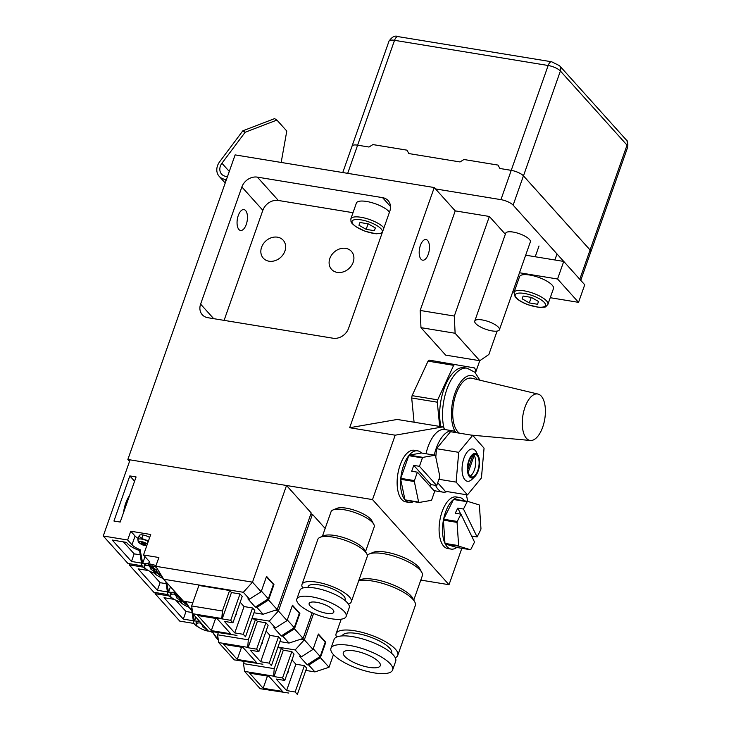 <?xml version="1.0" encoding="UTF-8"?>
<svg xmlns="http://www.w3.org/2000/svg" width="731" height="731" viewBox="0 0 731 731"><rect width="100%" height="100%" fill="white"/><g stroke="black" fill="none" stroke-linecap="round" stroke-linejoin="round"><path stroke-width="1.1" d="M123.539 512.577A22.222 10.472 -80.7 0 1 129.542 495.536A22.222 10.472 -80.7 0 0 123.539 512.577M141.759 564.789L139.685 551.247A19.609 6.113 19.4 0 1 140.096 549.63L142.655 563.208A11.897 3.71 19.4 0 0 149.489 561.591L149.489 561.591A11.897 3.71 19.4 0 1 149.435 562.166A11.897 3.71 19.4 0 1 142.7 563.217L145.012 556.666L142.7 563.217A11.897 3.71 19.4 0 1 142.655 563.208A13.076 4.075 19.4 0 0 146.885 569.65A13.076 4.075 19.4 0 1 142.764 566.571A13.076 4.075 19.4 0 1 141.759 564.789A13.076 4.075 19.4 0 1 142.655 563.208L140.096 549.63A11.897 3.71 19.4 0 1 131.982 544.805L135.071 536.024A11.897 3.71 -160.6 0 0 138.232 538.473A11.897 3.71 -160.6 0 1 135.071 536.024L130.758 531.218L150.723 534.489L143.504 554.993L158.865 557.506L155.776 566.297L163.68 579.226L243.341 592.284L249.509 599.146L261.141 591.754L266.559 576.366L273.961 584.599L266.422 576.75L273.394 584.508L268.35 598.835L255.302 607.123L247.9 598.881L249.509 599.146L261.141 591.754L252.497 582.15L155.776 566.297L163.68 579.226L243.341 592.284L252.497 582.15L155.776 566.297L158.865 557.506L143.504 554.993L149.426 561.582L143.504 554.993L150.723 534.489L130.758 531.218L135.071 536.024L131.982 544.805L127.66 539.999L130.758 531.218L127.66 539.999L103.254 536.006L127.66 539.999L131.982 544.805A11.897 3.71 19.4 0 0 140.096 549.63A19.609 6.113 19.4 0 0 139.676 550.626A16.338 5.099 -160.6 0 1 127.596 543.654A16.338 5.099 -160.6 0 0 139.676 550.626M144.519 566.251A10.453 3.262 19.4 0 1 144.281 564.962A10.453 3.262 19.4 0 1 156.005 565.648A10.453 3.262 19.4 0 0 144.519 566.251M150.44 564.323L150.44 564.323A9.805 3.061 19.4 0 1 152.222 564.679L151.81 565.858A9.805 3.061 19.4 0 1 156.434 567.384A9.805 3.061 19.4 0 0 151.81 565.858L154.451 568.791A3.271 1.023 19.4 0 1 156.571 570.079A3.271 1.023 19.4 0 1 156.809 570.692A3.271 1.023 19.4 0 1 156.425 570.993L156.69 570.226L156.425 570.993L159.066 573.926A9.805 3.061 19.4 0 0 160.454 573.945A9.805 3.061 19.4 0 1 159.066 573.926L156.425 570.993A3.271 1.023 19.4 0 0 154.451 568.791L151.81 565.858L152.222 564.679A9.805 3.061 19.4 0 0 148.804 564.122L151.445 567.064A3.271 1.023 19.4 0 1 152.898 567.064A3.271 1.023 19.4 0 0 151.445 567.064L151.034 568.234L151.445 567.064L148.804 564.122A9.805 3.061 19.4 0 1 150.44 564.323M150.888 569.147A3.271 1.023 19.4 0 1 150.65 568.526A3.271 1.023 19.4 0 1 151.034 568.234L148.393 565.291L148.804 564.122L148.393 565.291A9.805 3.061 19.4 0 0 144.482 566.351A9.805 3.061 19.4 0 0 155.648 573.369L153.007 570.427A3.271 1.023 19.4 0 1 150.888 569.147L151.5 567.384A3.271 1.023 19.4 0 1 151.381 567.238A3.271 1.023 19.4 0 0 151.5 567.384L150.888 569.147M148.585 540.556A6.533 2.038 19.4 0 1 139.904 536.956A6.533 2.038 19.4 0 1 142.965 534.973A6.533 2.038 19.4 0 0 139.265 535.549L137.821 539.652A6.533 2.038 -160.6 0 1 141.832 539.131A6.533 2.038 -160.6 0 1 148.229 541.58A6.533 2.038 -160.6 0 0 141.522 539.076L142.965 534.973A6.533 2.038 19.4 0 1 149.672 537.486A6.533 2.038 19.4 0 0 142.965 534.973L141.522 539.076A6.533 2.038 -160.6 0 0 137.821 539.652L138.543 542.475A1.965 1.617 -42 0 0 139.383 542.923A4.578 1.425 19.4 0 1 141.595 541.644A4.578 1.425 19.4 0 1 147.315 544.184A4.578 1.425 19.4 0 0 140.937 541.57A4.578 1.425 19.4 0 0 140.215 543.617A4.578 1.425 19.4 0 0 146.821 545.573A4.578 1.425 19.4 0 1 139.383 542.923A1.965 1.617 -42 0 1 138.543 542.475L142.856 545.015L146.739 545.81M138.296 540.885A1.965 1.617 -42 0 0 138.543 542.475M273.961 584.599L268.542 599.996L256.91 607.379L255.302 607.123L247.9 598.881L249.509 599.146L243.341 592.284L252.497 582.15L286.534 485.494L252.497 582.15L261.141 591.754L266.559 576.366L273.961 584.599L273.394 584.508L268.35 598.835L255.302 607.123L256.91 607.379L263.087 614.25L253.986 612.752L263.087 614.25L277.177 609.608L268.542 599.996L256.91 607.379L263.087 614.25L277.177 609.608L268.542 599.996L273.961 584.599M268.35 598.835L261.378 591.077L268.35 598.835M183.426 601.193L163.68 579.226L183.426 601.193L192.801 602.728L183.426 601.193M231.462 592.558L239.996 593.956L242.217 596.432L232.933 622.785L230.713 620.317L239.996 593.956L242.217 596.432L232.933 622.785L230.713 620.317L239.996 593.956L231.462 592.558L229.607 590.502L231.462 592.558L222.178 618.919L230.713 620.317L222.178 618.919L231.462 592.558M240.17 602.243L244.044 606.566L252.579 607.964L254.799 610.431L245.525 636.792L243.295 634.316L252.579 607.964L254.799 610.431L245.525 636.792L243.295 634.316L252.579 607.964L244.044 606.566L234.761 632.918L243.295 634.316L234.761 632.918L244.044 606.566L240.17 602.243M198.887 585.467L229.607 590.502L222.388 610.997L191.668 605.962L192.792 613.748L191.668 605.962L198.887 585.467L229.607 590.502L222.388 610.997L191.668 605.962L198.887 585.467M311.214 512.952L277.177 609.608L311.214 512.952L286.534 485.494L130.072 459.854L103.254 536.006L127.934 563.455L103.254 536.006L130.072 459.854L286.534 485.494L311.214 512.952M236.689 614.077L236.195 613.528L236.689 614.077L235.492 615.511L236.689 614.077M224.399 621.387L232.933 622.785L224.399 621.387L234.761 632.918L224.399 621.387M236.99 635.394L208.335 631.045L192.792 613.748L221.804 618.508L222.388 610.997L222.178 618.919L192.792 613.748L208.335 631.045L236.99 635.394M211.332 630.606L197.763 615.502L217.107 618.673L230.676 633.777L211.332 630.606L197.763 615.502L217.107 618.673L230.676 633.777L211.332 630.606L215.618 618.426L211.332 630.606M142.161 565.794L127.934 563.455L142.161 565.794M120.204 522.053L113.945 521.029L129.826 475.918L136.085 476.95L120.204 522.053L113.945 521.029L129.826 475.918L136.085 476.95L120.204 522.053M142.381 543.133L142.572 542.594L142.381 543.133L141.787 542.466L143.157 542.694L145.734 544.248L143.578 544.458L141.001 542.905L142.381 543.133L141.787 542.466L145.734 544.248L144.354 544.019L144.546 543.489L144.948 544.686L143.578 544.458L143.952 543.389L143.578 544.458L142.974 543.791L143.303 542.859L142.974 543.791L141.001 542.905L142.381 543.133M155.283 569.175A3.271 1.023 19.4 0 1 151.5 567.384A3.271 1.023 19.4 0 0 155.283 569.175M156.379 569.888A3.271 1.023 19.4 0 1 153.419 569.257L153.007 570.427A3.271 1.023 19.4 0 1 151.034 568.234L148.393 565.291A9.805 3.061 19.4 0 0 145.195 568.215A9.805 3.061 19.4 0 0 155.648 573.369L153.007 570.427L153.419 569.257L156.059 572.19L155.648 573.369L156.059 572.19A9.805 3.061 19.4 0 0 157.832 572.556A9.805 3.061 19.4 0 1 156.059 572.19L153.419 569.257A3.271 1.023 19.4 0 0 156.379 569.888M155.877 572.711A11.897 3.71 19.4 0 1 161.204 575.169A11.897 3.71 19.4 0 0 155.877 572.711M158.079 572.83A10.453 3.262 19.4 0 1 155.986 572.4A10.453 3.262 19.4 0 0 158.079 572.83M156.279 567.128A9.805 3.061 19.4 0 1 153.565 566.187M149.572 564.195A9.805 3.061 19.4 0 1 149.115 563.893M141.503 563.108L131.479 561.463L112.227 540.045L126.454 542.375L127.596 543.654L126.454 542.375L112.227 540.045L131.479 561.463L134.157 553.851L123.402 541.881L134.157 553.851L140.242 554.847L134.157 553.851L131.479 561.463L141.503 563.108M134.586 481.217L129.826 475.918L134.586 481.217M172.808 598.479A13.076 4.075 19.4 0 1 168.678 595.399A13.076 4.075 19.4 0 1 167.673 593.618A13.076 4.075 19.4 0 1 168.569 592.037L166.604 582.479L168.569 592.037A11.897 3.71 19.4 0 0 168.614 592.046L170.469 586.783L168.614 592.046A11.897 3.71 19.4 0 0 174.846 591.644A11.897 3.71 19.4 0 1 168.569 592.037A13.076 4.075 19.4 0 0 172.808 598.479M162.136 576.695A11.897 3.71 19.4 0 1 157.896 573.634L157.896 573.634A11.897 3.71 19.4 0 0 162.136 576.695M170.433 595.08A10.453 3.262 19.4 0 1 170.195 593.791A10.453 3.262 19.4 0 1 175.924 592.85A10.453 3.262 19.4 0 0 170.433 595.08M186.368 602.783A9.805 3.061 19.4 0 1 184.98 602.755L183.6 601.22L184.98 602.755A9.805 3.061 19.4 0 0 186.368 602.783M176.801 597.976A3.271 1.023 19.4 0 1 176.564 597.355A3.271 1.023 19.4 0 1 176.948 597.063L177.359 595.893A3.271 1.023 19.4 0 1 178.647 595.866A3.271 1.023 19.4 0 0 177.359 595.893L176.948 597.063L174.307 594.129L174.718 592.951L177.359 595.893L174.718 592.951A9.805 3.061 19.4 0 1 176.171 593.124A9.805 3.061 19.4 0 0 174.718 592.951L174.307 594.129A9.805 3.061 19.4 0 0 170.396 595.18A9.805 3.061 19.4 0 0 181.562 602.198L178.921 599.256A3.271 1.023 19.4 0 1 176.801 597.976L177.414 596.213A3.271 1.023 19.4 0 1 177.304 596.067A3.271 1.023 19.4 0 0 177.414 596.213L176.801 597.976M292.473 605.195L299.884 613.428L292.336 605.579L299.308 613.336L294.264 627.664L281.225 635.952L273.814 627.71L275.423 627.975L287.055 620.592L292.473 605.195L299.884 613.428L294.456 628.824L282.833 636.217L281.225 635.952L273.814 627.71L275.423 627.975L287.055 620.592L278.42 610.979L274.81 610.385L278.42 610.979L269.255 621.112L275.423 627.975L269.255 621.112L278.42 610.979L312.448 514.332L278.42 610.979L287.055 620.592L292.473 605.195M299.884 613.428L299.308 613.336L294.264 627.664L281.225 635.952L282.833 636.217L289.001 643.079L279.9 641.59L289.001 643.079L303.1 638.437L294.456 628.824L282.833 636.217L289.001 643.079L303.1 638.437L294.456 628.824L299.884 613.428M294.264 627.664L287.292 619.906L294.264 627.664M189.603 608.055L192.025 608.457L189.603 608.055L192.417 611.189L189.603 608.055L185.619 601.549L189.603 608.055M252.04 618.289L269.255 621.112L252.04 618.289M257.376 621.387L265.91 622.785L268.131 625.261L258.847 651.613L256.627 649.146L265.91 622.785L268.131 625.261L258.847 651.613L256.627 649.146L265.91 622.785L257.376 621.387L255.521 619.331L257.376 621.387L248.092 647.748L256.627 649.146L248.092 647.748L257.376 621.387M266.084 631.072L269.967 635.394L278.502 636.792L280.722 639.26L271.439 665.621L269.218 663.145L278.502 636.792L280.722 639.26L271.439 665.621L269.218 663.145L278.502 636.792L269.967 635.394L260.684 661.747L269.218 663.145L260.684 661.747L269.967 635.394L266.084 631.072M251.884 618.728L255.521 619.331L248.302 639.826L217.582 634.791L218.706 642.576L217.582 634.791L218.322 632.68L217.582 634.791L248.302 639.826L247.727 647.337L248.302 639.826L255.521 619.331L251.884 618.728M312.128 612.797L303.1 638.437L312.128 612.797M325.158 528.458L312.448 514.332L310.83 514.057L312.448 514.332L325.158 528.458M262.603 642.905L262.109 642.357L262.603 642.905L261.415 644.34L262.603 642.905M250.313 650.215L258.847 651.613L250.313 650.215L260.684 661.747L250.313 650.215M262.904 664.223L234.258 659.874L218.706 642.576L247.727 647.337L218.706 642.576L234.258 659.874L262.904 664.223M237.246 659.435L223.677 644.331L243.021 647.502L256.599 662.606L237.246 659.435L223.677 644.331L243.021 647.502L256.599 662.606L237.246 659.435L241.541 647.255L237.246 659.435M168.075 594.623L153.848 592.284L129.168 564.835L143.331 567.155L129.168 564.835L129.561 563.729L129.168 564.835L153.848 592.284L168.075 594.623M180.374 597.794A3.271 1.023 19.4 0 1 177.414 596.213A3.271 1.023 19.4 0 0 180.374 597.794M181.105 598.607A3.271 1.023 19.4 0 1 179.333 598.086L178.921 599.256A3.271 1.023 19.4 0 1 176.948 597.063L174.307 594.129A9.805 3.061 19.4 0 0 171.109 597.044A9.805 3.061 19.4 0 0 181.562 602.198L178.921 599.256L179.333 598.086L181.973 601.028L181.562 602.198L181.973 601.028A9.805 3.061 19.4 0 0 183.746 601.385A9.805 3.061 19.4 0 1 181.973 601.028L179.333 598.086A3.271 1.023 19.4 0 0 181.105 598.607M181.8 601.54A11.897 3.71 19.4 0 1 187.118 603.998A11.897 3.71 19.4 0 0 181.8 601.54M183.993 601.659A10.453 3.262 19.4 0 1 181.909 601.229A10.453 3.262 19.4 0 0 183.993 601.659M175.495 593.024A9.805 3.061 19.4 0 1 175.029 592.722M167.417 591.936L157.393 590.292L138.141 568.873L148.347 570.555L138.141 568.873L157.393 590.292L160.08 582.68L149.873 571.331L160.08 582.68L166.156 583.676L160.08 582.68L157.393 590.292L167.417 591.936M153.894 572.885A16.338 5.099 -160.6 0 0 163.269 578.559A16.338 5.099 -160.6 0 1 153.894 572.885M198.722 627.308A13.076 4.075 19.4 0 1 194.592 624.237A13.076 4.075 19.4 0 1 193.587 622.447A13.076 4.075 19.4 0 1 194.492 620.866L192.957 613.939L194.492 620.866A11.897 3.71 19.4 0 0 194.537 620.875L195.844 617.147L194.537 620.875A11.897 3.71 19.4 0 0 199.325 621.021A11.897 3.71 19.4 0 1 194.492 620.866A13.076 4.075 19.4 0 0 198.722 627.308M188.05 605.533A11.897 3.71 19.4 0 1 183.81 602.463L183.81 602.463A11.897 3.71 19.4 0 0 188.05 605.533M196.347 623.908A10.453 3.262 19.4 0 1 196.109 622.629A10.453 3.262 19.4 0 1 199.727 621.469A10.453 3.262 19.4 0 0 196.347 623.908M211.835 631.621A9.805 3.061 19.4 0 1 210.893 631.584L210.893 631.584A9.805 3.061 19.4 0 0 211.835 631.621M202.715 626.805A3.271 1.023 19.4 0 1 202.478 626.184A3.271 1.023 19.4 0 1 202.862 625.891L203.099 625.224L202.862 625.891L200.23 622.958L200.458 622.282L200.23 622.958A9.805 3.061 19.4 0 0 196.31 624.018A9.805 3.061 19.4 0 0 207.485 631.027L204.844 628.084A3.271 1.023 19.4 0 1 202.715 626.805L203.227 625.361L202.715 626.805M318.387 634.024L325.798 642.266L318.25 634.417L325.231 642.165L320.187 656.493L307.139 664.781L299.728 656.539L301.346 656.803L312.969 649.42L318.387 634.024L325.798 642.266L320.379 657.653L308.747 665.046L307.139 664.781L299.728 656.539L301.346 656.803L312.969 649.42L304.334 639.808L300.724 639.214L304.334 639.808L295.169 649.941L301.346 656.803L295.169 649.941L304.334 639.808L313.608 613.455L304.334 639.808L312.969 649.42L318.387 634.024M325.798 642.266L325.231 642.165L320.187 656.493L307.139 664.781L308.747 665.046L314.915 671.908L305.814 670.418L314.915 671.908L329.014 667.266L320.379 657.653L308.747 665.046L314.915 671.908L329.014 667.266L320.379 657.653L325.798 642.266M320.187 656.493L313.215 648.735L320.187 656.493M215.517 636.884L217.939 637.286L215.517 636.884L218.331 640.027L212.346 631.703L215.517 636.884M277.954 647.118L295.169 649.941L277.954 647.118M283.29 650.215L291.824 651.613L294.045 654.09L284.761 680.451L282.541 677.975L291.824 651.613L294.045 654.09L284.761 680.451L282.541 677.975L291.824 651.613L283.29 650.215L281.444 648.159L283.29 650.215L274.006 676.577L282.541 677.975L274.006 676.577L283.29 650.215M291.998 659.901L295.881 664.223L304.416 665.621L306.636 668.088L297.353 694.45L295.132 691.983L304.416 665.621L306.636 668.088L297.353 694.45L295.132 691.983L304.416 665.621L295.881 664.223L286.598 690.576L295.132 691.983L286.598 690.576L295.881 664.223L291.998 659.901M277.798 647.565L281.444 648.159L274.216 668.664L243.496 663.62L244.62 671.405L243.496 663.62L244.236 661.509L243.496 663.62L274.216 668.664L273.641 676.166L274.216 668.664L281.444 648.159L277.798 647.565M333.464 654.62L329.014 667.266L333.464 654.62M288.517 671.734L288.023 671.186L288.517 671.734L287.329 673.169L288.517 671.734M276.227 679.044L284.761 680.451L276.227 679.044L286.598 690.576L276.227 679.044M288.818 693.052L260.172 688.703L244.62 671.405L273.641 676.166L244.62 671.405L260.172 688.703L288.818 693.052M263.169 688.264L249.591 673.16L268.935 676.33L282.513 691.435L263.169 688.264L249.591 673.16L268.935 676.33L282.513 691.435L263.169 688.264L267.455 676.084L263.169 688.264M193.989 623.452L179.771 621.122L155.082 593.663L169.254 595.984L155.082 593.663L155.475 592.558L155.082 593.663L179.771 621.122L193.989 623.452M205.073 627.417L204.844 628.084A3.271 1.023 19.4 0 1 202.862 625.891L200.23 622.958A9.805 3.061 19.4 0 0 197.023 625.873A9.805 3.061 19.4 0 0 207.485 631.027L204.844 628.084L205.073 627.417M207.714 630.36L207.485 631.027L207.714 630.36A11.897 3.71 19.4 0 1 207.741 630.378A11.897 3.71 19.4 0 0 207.714 630.369M210.108 631.337A11.897 3.71 19.4 0 1 213.032 632.827A11.897 3.71 19.4 0 0 210.108 631.337M193.331 620.765L183.307 619.12L164.055 597.711L174.27 599.383L164.055 597.711L183.307 619.12L185.994 611.509L175.796 600.16L185.994 611.509L192.07 612.505L185.994 611.509L183.307 619.12L193.331 620.765M179.808 601.714A16.338 5.099 -160.6 0 0 189.192 607.388A16.338 5.099 -160.6 0 1 179.808 601.714M461.837 548.314L449.017 584.709L372.508 499.593L127.852 459.488L235.117 154.899L434.251 187.538L455.23 210.875L489.368 216.467L505.34 234.231M525.671 255.192L563.756 261.433L584.736 284.77L578.541 302.351L550.251 297.709M519.485 272.764L557.561 279.004L578.541 302.351M497.098 331.097L488.856 354.489L479.801 360.712L445.654 355.12L420.974 327.662L455.111 333.254L454.307 316.048L420.17 310.456L455.23 210.875M479.801 360.712L455.111 333.254M420.974 327.662L420.17 310.456M454.307 316.048L489.368 216.467M372.508 499.593L395.188 435.192L442.758 426.922L397.235 419.457L349.665 427.726L434.251 187.538M475.598 372.527L479.755 360.703M428.275 254.26A10.453 4.925 99.3 0 0 426.018 239.54A10.453 4.925 99.3 0 0 419.466 249.07A10.453 4.925 99.3 0 0 422.637 260.181A10.453 4.925 99.3 0 0 428.275 254.26M349.665 427.726L395.188 435.192M348.55 328.374A13.076 10.782 138 0 1 333.044 338.225L207.869 317.711A13.076 10.782 138 0 1 202.268 314.732A13.076 10.782 138 0 1 200.614 304.133L241.87 186.981A13.076 10.782 138 0 1 257.376 177.13L382.551 197.644A13.076 10.782 138 0 1 388.143 200.623A13.076 10.782 138 0 1 389.797 211.232L348.55 328.374M445.152 429.581L442.758 426.922M466.369 494.732L467.758 501.402M420.809 580.085L449.017 584.709M514.167 291.943A13.076 10.782 -42 0 0 512.705 292.025M127.852 459.488L129.533 461.362M238.26 215.572A10.59 4.989 -80.7 0 1 243.971 209.569A10.59 4.989 -80.7 0 1 246.256 224.472A10.59 4.989 -80.7 0 1 240.545 230.475A10.59 4.989 -80.7 0 1 238.26 215.572M337.274 272.398A13.396 11.056 138 0 1 331.545 269.346A13.396 11.056 138 0 1 334.113 252.158A13.396 11.056 138 0 1 351.474 251.427A13.396 11.056 138 0 1 351.456 265.673A13.396 11.056 138 0 1 337.274 272.398M268.999 261.205A13.396 11.056 138 0 1 263.27 258.153A13.396 11.056 138 0 1 265.837 240.974A13.396 11.056 138 0 1 283.199 240.234A13.396 11.056 138 0 1 283.18 254.489A13.396 11.056 138 0 1 268.999 261.205M435.502 188.918L500.927 199.645A9.768 3.043 -160.6 0 1 513.125 205.146L563.729 261.433L557.561 279.004M353.009 212.703L278.356 200.468A13.076 10.782 -42 0 0 262.849 210.318L224.097 320.37M467.886 469.393L472.966 455.066M470.033 476.1A11.44 5.391 99.3 0 0 475.241 466.862A11.44 5.391 99.3 0 0 474.181 455.523L468.233 472.281M474.181 455.523L472.875 455.312M468.827 460.42A12.418 5.848 -80.7 0 1 478.275 455.833A12.418 5.848 -80.7 0 1 474.876 476.557A12.418 5.848 -80.7 0 1 468.288 474.565A12.418 5.848 -80.7 0 1 468.827 460.42M474.876 476.557L471.906 479.426A16.338 7.694 -80.7 0 1 463.226 476.813A16.338 7.694 -80.7 0 1 463.938 458.2A16.338 7.694 -80.7 0 1 476.374 452.16L478.275 455.833M469.192 460.841A11.44 5.391 -80.7 0 1 475.342 454.399A11.44 5.391 -80.7 0 1 478.814 466.561A11.44 5.391 -80.7 0 1 471.65 476.977A11.44 5.391 -80.7 0 1 470.38 476.411A11.44 5.391 -80.7 0 1 469.192 460.841M472.701 435.347L484.059 448.149L481.437 477.928L467.465 494.914L456.107 482.113L458.721 452.334L472.701 435.347L450.506 431.71L436.535 448.697L458.721 452.334M437.714 482.752L445.28 491.278L467.465 494.914M438.929 479.298L456.107 482.113M435.795 457.113L436.535 448.697M434.251 455.093A31.049 14.62 -80.7 0 1 436.215 448.331A31.049 14.62 -80.7 0 1 452.909 430.861A31.049 14.62 -80.7 0 1 456.738 432.734M447.098 491.57A31.049 14.62 -80.7 0 1 442.867 492.127A31.049 14.62 -80.7 0 1 435.557 485.357M425.999 453.741A31.049 14.62 -80.7 0 1 427.964 446.979A31.049 14.62 -80.7 0 1 444.667 429.508L452.909 430.861M442.867 492.127L434.625 490.775A31.049 14.62 -80.7 0 1 433.976 490.638M383.912 227.962A17.973 5.601 -160.6 0 0 361.004 217.281A17.973 5.601 -160.6 0 0 350.843 218.861L356.408 203.044A17.973 5.601 19.4 0 1 366.578 201.464A17.973 5.601 19.4 0 1 389.477 212.145M359.981 222.489L368.196 223.832L375.387 227.935L374.363 230.694L366.158 229.351L358.967 225.249L359.981 222.489M368.104 223.814L366.158 229.351M375.35 227.917L374.363 230.694M514.003 292.427L519.567 276.61A17.973 5.601 19.4 0 1 529.737 275.03A17.973 5.601 19.4 0 1 553.477 288.553L547.903 304.37A17.973 5.601 -160.6 0 0 524.164 290.847A17.973 5.601 -160.6 0 0 514.003 292.427L515.191 297.005C517.776 299.966 522.153 302.579 528.349 304.854L539.222 307.376C544.102 307.303 546.34 307.029 545.938 306.545L547.903 304.37M523.14 296.055L531.355 297.398L538.546 301.501L537.523 304.26L529.308 302.917L522.117 298.805L523.14 296.055M531.263 297.38L529.308 302.917M538.5 301.483L537.523 304.26M460.731 514.103L457.807 508.109L463.491 509.041L477.105 536.947L471.614 536.051M460.932 514.14L457.25 521.45A26.142 12.317 99.3 0 0 457.067 522.391L458.629 545.628A26.142 12.317 99.3 0 0 458.913 546.203L470.389 549.712A26.142 12.317 99.3 0 0 470.855 549.365L474.538 542.046L460.932 514.14L455.239 513.199L457.807 508.109M477.105 536.947L480.788 529.628A26.142 12.317 99.3 0 0 480.961 528.696L479.408 505.459A26.142 12.317 99.3 0 0 479.271 505.167A26.142 12.317 99.3 0 0 479.125 504.874L467.639 501.365A26.142 12.317 99.3 0 0 467.173 501.722L463.491 509.041M467.639 501.365L453.988 499.127A26.142 12.317 -80.7 0 1 459.589 497.5A26.142 12.317 -80.7 0 1 464.386 500.836M453.522 499.483L443.598 519.22A26.142 12.317 -80.7 0 1 453.522 499.483L467.173 501.722M457.25 521.45L443.598 519.22M458.629 545.628L444.969 543.389A26.142 12.317 -80.7 0 1 443.415 520.152L457.067 522.391M443.415 520.152L444.969 543.389M470.389 549.712L456.738 547.473A26.142 12.317 -80.7 0 1 451.137 549.1A26.142 12.317 -80.7 0 1 445.252 543.974L458.913 546.203M445.252 543.974L456.738 547.473M459.589 497.5L456.181 496.943A26.142 12.317 99.3 0 0 439.797 520.755A26.142 12.317 99.3 0 0 447.719 548.542L451.137 549.1M417.383 472.18L414.422 480.596A26.142 12.317 99.3 0 0 414.34 481.537L418.625 502.087A26.142 12.317 99.3 0 0 418.808 502.298A26.142 12.317 99.3 0 0 418.991 502.489L431.263 500.36A26.142 12.317 99.3 0 0 431.701 499.821L434.662 491.406L417.383 472.18L411.699 471.248L413.764 465.391L419.448 466.323L436.727 485.548L431.034 484.616L430.34 486.59M413.764 465.391L431.034 484.616M408.757 455.669L400.771 478.357A26.142 12.317 -80.7 0 1 408.757 455.669L422.417 457.908L419.448 466.323M414.422 480.596L400.771 478.357M436.727 485.548L439.687 477.133A26.142 12.317 99.3 0 0 439.77 476.192L435.484 455.641A26.142 12.317 99.3 0 0 435.128 455.239L422.856 457.368A26.142 12.317 99.3 0 0 422.417 457.908M413.508 501.594A26.142 12.317 -80.7 0 1 409.177 502.425A26.142 12.317 -80.7 0 1 405.33 500.251L418.991 502.489M422.856 457.368L409.196 455.13A26.142 12.317 -80.7 0 1 417.629 450.826A26.142 12.317 -80.7 0 1 421.467 453.001L435.128 455.239M421.467 453.001L409.196 455.13M404.974 499.849A26.142 12.317 -80.7 0 1 400.689 479.298L404.974 499.849L418.625 502.087M400.689 479.298L414.34 481.537M417.629 450.826L414.221 450.269A26.142 12.317 99.3 0 0 398.797 469.476A26.142 12.317 99.3 0 0 401.739 499.501A26.142 12.317 99.3 0 0 405.76 501.868L409.177 502.425M356.308 651.257A19.609 6.113 19.4 0 1 380.284 665.658A19.609 6.113 19.4 0 1 359.762 664.908A19.609 6.113 19.4 0 1 343.296 652.628A19.609 6.113 19.4 0 1 356.308 651.257M352.653 646.012A32.676 10.188 19.4 0 1 392.611 669.998A32.676 10.188 19.4 0 1 358.4 668.755A32.676 10.188 19.4 0 1 330.96 648.287A32.676 10.188 19.4 0 1 352.653 646.012M330.96 648.287L334.058 639.497A32.676 10.188 19.4 0 1 355.741 637.222A32.676 10.188 19.4 0 1 395.709 661.208L392.611 669.998M342.254 635.906L342.282 635.815A26.142 8.151 19.4 0 1 359.634 633.987A26.142 8.151 19.4 0 1 391.606 653.185L391.569 653.267M336.552 637.085A32.676 10.188 19.4 0 1 336.123 633.64A32.676 10.188 19.4 0 1 357.806 631.365A32.676 10.188 19.4 0 1 397.774 655.351A32.676 10.188 19.4 0 1 395.27 657.763M358.757 580.633A32.676 10.188 19.4 0 1 375.341 581.574A32.676 10.188 19.4 0 1 414.705 601.805A32.676 10.188 19.4 0 1 415.299 605.56L397.774 655.351M358.875 580.304L360.301 579.71A29.414 9.174 19.4 0 1 377.287 579.957A29.414 9.174 19.4 0 1 412.713 598.168L414.705 601.805M367.3 555.405A29.414 9.174 19.4 0 1 369.383 553.934A29.414 9.174 19.4 0 1 386.361 554.189A29.414 9.174 19.4 0 1 421.796 572.391A29.414 9.174 19.4 0 1 422.326 575.772L413.764 600.087M369.383 553.934L373.212 552.353A26.142 8.151 19.4 0 1 388.307 552.572A26.142 8.151 19.4 0 1 419.804 568.755L421.796 572.391M475.653 373.057L475.278 369.292A44.609 21.007 -80.7 0 0 474.52 367.931L429.207 360.127A44.609 21.007 -80.7 0 0 428.055 361.132L453.659 365.336L437.695 399.839L412.092 395.645L428.055 361.132M414.075 422.216L411.699 398.002A44.609 21.007 -80.7 0 1 412.092 395.645M411.699 398.002L437.302 402.196A44.609 21.007 -80.7 0 1 437.695 399.839M453.659 365.336A44.609 21.007 -80.7 0 1 454.81 364.33M437.302 402.196L439.678 426.411M459.415 433.172A28.436 13.396 -80.7 0 1 452.937 408.291A28.436 13.396 -80.7 0 1 464.194 380.714A28.436 13.396 -80.7 0 1 471.742 378.238L538.007 394.064A23.529 11.084 -80.7 0 1 544.769 419A23.529 11.084 -80.7 0 1 530.404 440.473A23.529 11.084 -80.7 0 1 522.281 421.769A23.529 11.084 -80.7 0 1 531.766 396.111A23.529 11.084 -80.7 0 1 538.007 394.064M440.912 426.612A37.583 17.699 -80.7 0 1 454.856 371.11A37.583 17.699 -80.7 0 1 464.24 367.711L467.091 368.186A37.583 17.699 99.3 0 0 457.697 371.576A37.583 17.699 99.3 0 0 444.064 428.375M492.027 330.905A13.076 4.075 19.4 0 1 474.757 321.073A13.076 4.075 19.4 0 1 488.436 321.576A13.076 4.075 19.4 0 1 499.419 329.763A13.076 4.075 19.4 0 1 492.027 330.905M474.757 321.073L505.697 233.207A13.076 4.075 19.4 0 1 519.385 233.71A13.076 4.075 19.4 0 1 530.359 241.897L499.419 329.763M580.752 280.348L590.794 251.839A9.768 3.043 -160.6 0 0 590.081 249.993L523.442 175.86A9.768 3.043 -160.6 0 0 511.243 170.36L499.849 168.477L511.234 170.341A9.805 3.061 19.4 0 1 523.469 175.86L590.109 249.993A9.805 3.061 19.4 0 1 590.822 251.857A9.805 3.061 19.4 0 1 590.712 252.076M352.013 146.273A9.805 3.061 19.4 0 1 352.068 146.026A9.805 3.061 19.4 0 1 357.614 145.167L368.991 147.032L357.623 145.177A9.768 3.043 -160.6 0 0 352.095 146.036L342.766 172.543M369 147.041L372.883 144.583L368.991 147.032M372.865 144.564L407.003 150.166L408.821 153.556L460.027 161.953L408.821 153.556M498.049 165.096L463.911 159.504L460.027 161.953L463.911 159.504L498.039 165.087L499.849 168.477M372.883 144.583L407.012 150.175M316.541 602.289A13.076 4.075 19.4 0 1 333.811 612.121A13.076 4.075 19.4 0 1 320.123 611.619A13.076 4.075 19.4 0 1 309.149 603.431A13.076 4.075 19.4 0 1 316.541 602.289M311.607 596.798A26.142 8.151 19.4 0 1 346.138 616.461A26.142 8.151 19.4 0 1 318.771 615.465A26.142 8.151 19.4 0 1 296.823 599.091A26.142 8.151 19.4 0 1 311.607 596.798M296.823 599.091L299.911 590.31A26.142 8.151 19.4 0 1 314.705 588.007A26.142 8.151 19.4 0 1 349.235 607.671L346.138 616.461M307.87 587.395L308.144 586.618A19.609 6.113 19.4 0 1 319.228 584.901A19.609 6.113 19.4 0 1 345.133 599.648L344.858 600.416M302.808 588.035A26.142 8.151 19.4 0 1 301.976 584.453A26.142 8.151 19.4 0 1 316.761 582.15A26.142 8.151 19.4 0 1 351.291 601.814A26.142 8.151 19.4 0 1 348.404 604.089M301.976 584.453L317.857 539.35A26.142 8.151 19.4 0 1 320.114 537.303A26.142 8.151 19.4 0 1 332.651 537.047A26.142 8.151 19.4 0 1 366.706 553.714A26.142 8.151 19.4 0 1 367.181 556.711L351.291 601.814M320.114 537.303L323.943 535.713A22.88 7.136 19.4 0 1 334.908 535.494A22.88 7.136 19.4 0 1 364.714 550.068L366.706 553.714M322.371 536.371L331.052 511.727A22.88 7.136 19.4 0 1 333.025 509.946A22.88 7.136 19.4 0 1 343.99 509.717A22.88 7.136 19.4 0 1 373.788 524.301A22.88 7.136 19.4 0 1 374.208 526.923L365.527 551.567M333.025 509.946L336.854 508.356A19.609 6.113 19.4 0 1 346.256 508.164A19.609 6.113 19.4 0 1 371.796 520.664L373.788 524.301M226.427 179.57L224.764 179.296A13.076 10.782 138 0 1 219.172 176.317A13.076 10.782 138 0 1 219.611 161.816L242.829 130.822L245.15 132.265L276.912 120.067L286.79 131.05L281.179 162.446M276.912 120.067L274.591 118.623L242.829 130.822M245.15 132.265L221.932 163.26A9.805 8.087 -42 0 0 221.603 174.133A9.805 8.087 -42 0 0 225.797 176.363L227.46 176.637M514.633 290.618L513.601 289.467M382.551 197.644L390.509 206.507M257.376 177.13L278.356 200.468M241.87 186.981L262.849 210.318M200.614 304.133L213.68 318.661M361.132 219.867A16.009 4.989 19.4 0 1 382.267 231.937A16.009 4.989 19.4 0 1 358.126 227.971A16.009 4.989 19.4 0 1 361.132 219.867M524.282 293.433A16.009 4.989 19.4 0 1 545.427 305.494A16.009 4.989 19.4 0 1 521.285 301.537A16.009 4.989 19.4 0 1 524.282 293.433M455.185 431.646A31.049 14.62 -80.7 0 1 452.279 403.786A31.049 14.62 -80.7 0 1 463.966 378.375A31.049 14.62 -80.7 0 1 477.471 379.599M511.234 170.341L548.159 65.498A9.805 3.061 19.4 0 1 560.394 71.008L627.034 145.14A9.805 3.061 19.4 0 1 627.746 147.004L590.822 251.857M352.068 146.026L388.993 41.174A9.805 3.061 19.4 0 1 394.539 40.315L548.159 65.498A6.533 3.079 99.3 0 1 551.695 61.788L398.057 36.614A6.533 3.079 99.3 0 0 394.539 40.315L357.614 145.167M513.125 205.146L523.442 175.86M579.774 279.26L627.034 145.14A6.533 5.391 138 0 0 626.211 139.849C627.573 140.434 628.084 142.819 627.746 147.004M500.927 199.645L511.243 170.36M347.7 173.348L357.623 145.177M523.469 175.86L560.394 71.008A6.533 5.391 -42 0 0 559.571 65.717L551.686 61.788M226.025 180.703L224.764 179.296M229.287 171.447L221.932 163.26M145.268 564.113L144.482 566.351M171.182 592.942L170.396 595.18M167.673 593.618L165.846 581.629M197.105 621.77L196.31 624.018M193.587 622.447L191.76 610.458M350.843 218.861L351.017 221.795L352.04 223.439L355.705 226.637L365.189 231.288L376.063 233.81L382.021 233.308M554.875 259.98L557.004 253.949M535.22 256.764L539.021 245.981M336.123 633.64L341.213 619.184M479.929 380.193L474.912 372.289L467.091 368.186M530.404 440.473L471.175 435.1M388.993 41.174C392.044 36.76 395.069 35.234 398.057 36.614M626.202 139.84L559.562 65.708M225.203 183.033L219.172 176.317"/></g></svg>
